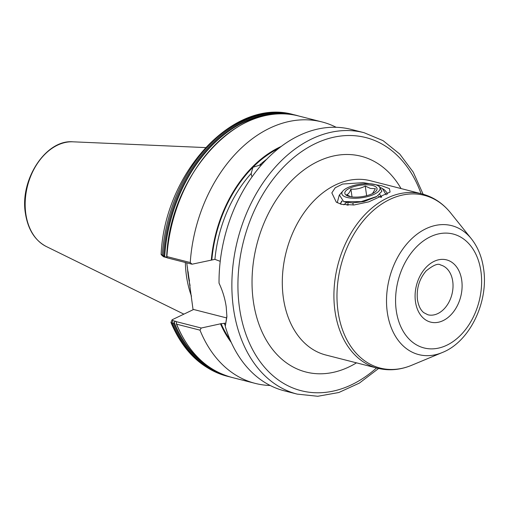 <?xml version="1.0" encoding="UTF-8"?>
<svg xmlns="http://www.w3.org/2000/svg" width="509" height="509" viewBox="0 0 509 509"><rect width="100%" height="100%" fill="white"/><g stroke="black" fill="none" stroke-linecap="round" stroke-linejoin="round"><path stroke-width="0.76" d="M165.972 257.395L163.567 256.784L162.25 255.187A134.917 95.921 104.3 0 1 293.986 114.786C234.592 96.869 164.763 171.838 161.111 254.366L167.073 257.821L166.895 256.574L190.251 262.536L192.046 264.203L167.073 257.821L166.895 257.242M201.246 328.025L199.992 330.156L176.642 324.188L176.267 321.643L201.246 328.025L220.499 323.819A116.37 82.732 104.3 0 0 231.264 342.468M175.815 321.287L176.267 321.643L175.172 321.217L173.219 323.457L170.929 322.413L172.093 319.786L172.767 320.6L175.172 321.217M423.119 194.215L413.257 172.163L399.73 154.036L383.073 140.656L364.024 132.684L351.185 129.407A134.917 95.921 104.3 0 0 219.029 283.163C222.643 290.811 225.042 298.726 226.225 306.914L226.899 316.7L225.271 326.46L226.906 315.765M185.352 262.491A95.253 67.722 104.3 0 0 186.479 276.126A95.253 67.722 104.3 0 0 191.473 296.181M225.271 326.46A134.917 95.921 104.3 0 0 284.378 390.842L297.218 394.119L317.756 396.269L338.79 392.522L359.36 383.105L378.588 368.484M186.739 262.848L193.019 309.402M381.489 185.696L363.171 182.648L342.57 184.054L335.202 187.783L331.83 192.879L336.296 202.156L341.558 204.357L354.067 204.962L368.751 201.857L390.079 192.039L389.398 188.591L381.489 185.696M339.255 195.182L337.232 202.703M347.023 205.165L348.131 204.682M340.419 204.033L340.661 203.18A21.842 7.743 -8.2 0 0 340.693 203.6A21.842 7.743 -8.2 0 0 340.833 204.16M340.661 203.18L341.749 201.023M340.737 203.848L341.132 202.455L342.194 201.189M378.486 196.289L381.056 197.365M252.203 176.661L251.554 175.739L251.204 173.448L252.935 167.257L261.836 164.522M220.225 261.34L214.925 259.361L192.046 264.203M220.499 323.819L225.665 323.196M231.843 377.417A134.917 95.921 104.3 0 1 176.642 324.188L176.362 323.896C188.387 352.661 206.877 370.495 231.843 377.417L255.194 383.379A134.917 95.921 104.3 0 0 270.203 385.491M199.992 330.156A134.917 95.921 104.3 0 0 255.194 383.379M166.742 256.956L166.895 256.574A134.917 95.921 104.3 0 1 298.643 115.982C240.452 98.027 169.981 173.448 166.653 256.676M336.175 127.295A134.917 95.921 104.3 0 0 322 121.944A134.917 95.921 104.3 0 0 190.251 262.536M281.375 146.369A116.37 82.732 104.3 0 0 211.305 259.997M226.753 317.953L193.605 309.485L172.093 319.786M163.567 256.784L161.258 254.716M350.784 196.767L346.699 194.75C348.296 194.279 349.702 192.402 350.905 189.119C355.874 189.507 360.658 188.495 365.252 186.078L370.476 188.445L375.394 188.674L372.48 193.585M349.225 196.442A16.275 5.771 171.8 0 1 349.848 188.139A16.275 5.771 171.8 0 1 372.652 185.499A16.275 5.771 171.8 0 1 373.631 192.968A16.275 5.771 171.8 0 1 349.327 196.468A16.275 5.771 171.8 0 1 349.225 196.442M347.068 197.454A19.272 6.833 -8.2 0 0 371.71 195.31A19.272 6.833 -8.2 0 0 378.225 185.861A19.272 6.833 -8.2 0 0 374.809 184.487A19.272 6.833 -8.2 0 0 342.92 190.951A19.272 6.833 -8.2 0 0 347.068 197.454M378.225 185.861L379.669 186.79L381.852 191.333L376.819 196.442L361.116 201.653L343.683 201.634L339.414 194.985L342.92 190.951M386.191 194.858L382.418 188.553L384.562 189.927L387.177 192.975A25.698 9.111 171.8 0 1 387.234 193.248A25.698 9.111 171.8 0 1 387.222 194.253M382.418 188.553L380.738 187.617M346.75 202.397L343.734 204.809M381.712 197.072L379.695 194.381M345.108 201.939L352.266 202.926L364.024 201.539L376.145 196.824M366.639 195.698L365.252 186.078M353.195 205.044L352.89 202.926M352.031 196.945L350.905 189.119M348.201 205.21L347.787 202.302M461.714 280.192A32.124 22.835 -75.7 0 1 442.881 320.727A32.124 22.835 -75.7 0 1 415.478 301.799A32.124 22.835 -75.7 0 1 434.311 261.263A32.124 22.835 -75.7 0 1 461.714 280.192M427.859 314.772A25.698 18.273 104.3 0 0 446.399 306.195A25.698 18.273 104.3 0 0 452.717 281.229A25.698 18.273 104.3 0 0 440.584 264.979C438.211 263.096 433.407 265.055 426.179 270.858C419.238 278.996 416.33 288.628 417.456 299.763C418.493 305.788 420.58 310.076 423.717 312.621L427.859 314.772M471.372 238.791C477.798 246.96 481.858 256.867 483.55 268.51C488.894 301.697 469.896 341.717 442.308 352.521A66.552 47.318 -75.7 0 1 387.33 312.52A66.552 47.318 -75.7 0 1 413.645 236.959A66.552 47.318 -75.7 0 1 471.372 238.791L450.63 212.927A89.145 63.377 104.3 0 0 373.307 210.478A89.145 63.377 104.3 0 0 338.065 311.68A89.145 63.377 104.3 0 0 411.705 365.265C400.214 370.018 388.812 370.997 377.487 368.211A89.947 63.949 -75.7 0 1 335.017 311.317A89.947 63.949 -75.7 0 1 357.114 223.941A89.947 63.949 -75.7 0 1 422.025 193.923L370.399 180.733A89.947 63.949 104.3 0 0 305.489 210.751A89.947 63.949 104.3 0 0 283.398 298.128A89.947 63.949 104.3 0 0 325.862 355.021L377.487 368.211M396.288 310.764A58.79 41.795 104.3 0 0 446.438 345.401A58.79 41.795 104.3 0 0 480.91 271.221A58.79 41.795 104.3 0 0 430.754 236.583A58.79 41.795 104.3 0 0 396.288 310.764M364.024 132.684A134.917 95.921 104.3 0 0 266.665 177.717A134.917 95.921 104.3 0 0 233.516 308.778A134.917 95.921 104.3 0 0 297.218 394.119M421.064 193.681A130.635 92.873 104.3 0 0 305.387 149.118A130.635 92.873 104.3 0 0 239.523 308.085A130.635 92.873 104.3 0 0 376.526 367.969M188.12 271.723A94.623 67.271 104.3 0 0 188.686 276.362A94.623 67.271 104.3 0 0 189.494 281.178M187.401 267.034A94.68 67.315 104.3 0 0 188.343 276.304A94.68 67.315 104.3 0 0 190.092 285.517M46.217 246.477C34.905 240.452 27.982 229.483 25.45 213.576C19.507 179.881 45.842 139.307 72.965 141.814A54.609 38.824 104.3 0 0 25.832 213.933A54.609 38.824 104.3 0 0 46.217 246.477L183.762 314.085M356.497 362.847A111.363 79.175 -75.7 0 1 253.393 301.602A111.363 79.175 -75.7 0 1 302.607 170.922A111.363 79.175 -75.7 0 1 401.035 188.559M266.907 159.069A113.501 80.696 104.3 0 0 259.31 165.317M278.951 148.227A115.645 82.216 104.3 0 0 252.935 167.257A115.645 82.216 104.3 0 0 211.852 259.743M251.204 173.448A113.501 80.696 104.3 0 0 214.925 259.361M224.119 323.183A113.501 80.696 104.3 0 0 225.328 325.798M221.046 323.565A115.645 82.216 104.3 0 0 230.03 339.675M172.767 320.6L172.042 323.158A134.917 95.921 104.3 0 0 227.179 376.221C201.768 369.114 183.017 351.178 170.929 322.413M173.219 323.457A134.917 95.921 104.3 0 0 228.35 376.52L230.1 376.946M173.995 322.821A134.319 95.495 104.3 0 0 217.515 372.003M174.193 322.394A133.975 95.247 104.3 0 0 209.823 367.46M293.986 114.786L295.156 115.085A134.917 95.921 104.3 0 0 163.421 255.486M283.481 113.857A134.319 95.495 104.3 0 0 164.382 256.11M274.548 114.15A133.975 95.247 104.3 0 0 164.687 256.409M442.308 352.521L411.705 365.265M227.179 376.221L228.35 376.52M296.893 115.556L295.156 115.085M298.643 115.982L322 121.944M72.965 141.814L205.477 147.585M450.63 212.927C442.83 203.244 433.299 196.913 422.025 193.923M343.683 201.634L346.203 202.27M376.819 196.442L375.502 197.218"/></g></svg>
